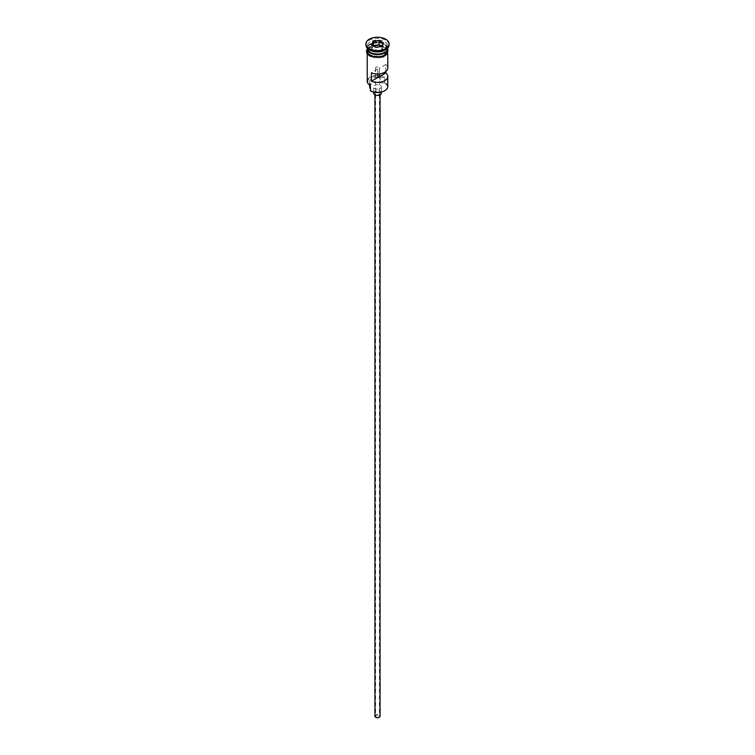 <?xml version="1.0" encoding="UTF-8"?>
<svg xmlns="http://www.w3.org/2000/svg" width="755" height="755" viewBox="0 0 755 755"><rect width="100%" height="100%" fill="white"/><g stroke="black" fill="none" stroke-linecap="round" stroke-linejoin="round"><path stroke-width="0.57" stroke-dasharray="3.77 2.83" d="M387.777 86.495A10.277 5.936 0 0 0 384.767 82.304L384.182 82.805A9.758 5.634 180 0 1 384.399 82.937A9.758 5.634 180 0 1 384.578 90.798M376.141 716.986A1.925 1.114 180 0 1 375.575 716.202A1.925 1.114 180 0 1 376.764 715.174A1.925 1.114 180 0 1 378.859 715.419A1.925 1.114 180 0 1 379.425 716.202A1.925 1.114 180 0 1 378.236 717.231A1.925 1.114 180 0 1 376.141 716.986M377.774 73.971L377.774 69.139A1.925 1.114 180 0 1 376.141 68.828A1.925 1.114 180 0 1 375.575 68.035A1.925 1.114 180 0 1 376.764 67.016A1.925 1.114 180 0 1 378.859 67.252A1.925 1.114 180 0 1 379.425 68.035A1.925 1.114 180 0 1 379.406 68.195L379.406 73.867M374.933 716.202A2.567 1.482 180 0 1 376.518 714.834A2.567 1.482 180 0 1 379.312 715.155A2.567 1.482 180 0 1 380.067 716.202M379.312 92.157A2.567 1.482 180 0 1 380.067 93.214A2.567 1.482 180 0 1 378.481 94.583A2.567 1.482 180 0 1 375.688 94.262A2.567 1.482 180 0 1 374.933 93.214A2.567 1.482 180 0 1 376.518 91.836A2.567 1.482 180 0 1 379.312 92.157M373.649 93.214A3.85 2.227 180 0 1 376.028 91.157A3.85 2.227 180 0 1 380.227 91.638A3.85 2.227 180 0 1 381.35 93.214M380.227 85.343A3.85 2.227 180 0 1 381.35 86.919A3.85 2.227 180 0 1 378.972 88.977A3.85 2.227 180 0 1 374.773 88.486A3.85 2.227 180 0 1 373.649 86.919A3.85 2.227 180 0 1 376.028 84.862A3.85 2.227 180 0 1 380.227 85.343M387.777 48.112A10.277 5.936 0 0 0 384.767 43.913A10.277 5.936 0 0 0 373.565 42.629A10.277 5.936 0 0 0 367.223 48.112M387.759 48.424A10.277 5.936 0 0 0 384.767 44.545A10.277 5.936 0 0 0 373.819 43.205A10.277 5.936 0 0 0 367.241 48.424M384.767 50.208A10.277 5.936 0 0 0 387.777 46.017A10.277 5.936 0 0 0 384.767 41.818A10.277 5.936 0 0 0 373.565 40.534A10.277 5.936 0 0 0 367.223 46.017A10.277 5.936 0 0 0 370.233 50.208M389.061 44.97A11.561 6.672 0 0 0 385.673 40.242A11.561 6.672 0 0 0 373.074 38.798A11.561 6.672 0 0 0 365.939 44.97M385.777 71.555L385.777 64.524A10.277 5.936 180 0 1 387.777 68.035M384.767 82.304L384.767 77.057A10.277 5.936 0 0 0 373.565 75.774A10.277 5.936 0 0 0 367.223 81.257M370.233 56.087A10.277 5.936 0 0 0 381.435 57.371A10.277 5.936 0 0 0 387.777 51.887A10.277 5.936 0 0 0 384.767 47.688A10.277 5.936 0 0 0 373.565 46.404A10.277 5.936 0 0 0 367.223 51.887A10.277 5.936 0 0 0 370.233 56.087M387.777 50.84A10.277 5.936 0 0 0 384.767 46.64A10.277 5.936 0 0 0 373.565 45.357A10.277 5.936 0 0 0 367.223 50.84M385.777 64.524L379.406 68.195M370.101 83.163A7.71 4.445 180 0 1 370.535 84.636A7.71 4.445 180 0 1 370.375 85.532A9.758 5.634 180 0 1 370.601 77.689A9.758 5.634 180 0 1 384.182 77.557A7.71 4.445 180 0 1 380.086 77.406A7.833 4.521 180 0 0 369.667 81.672A7.833 4.521 180 0 0 370.101 83.163L370.101 85.372M384.182 77.557L384.767 77.057M384.182 82.805A7.71 4.445 180 0 1 380.086 82.644L380.086 77.406M370.233 88.646A7.71 4.445 180 0 1 370.535 89.883A7.71 4.445 180 0 1 370.375 90.77M369.667 86.919A7.833 4.521 180 0 1 380.086 82.644M377.774 69.139L371.403 72.82M373.225 45.857L371.771 48.999L375.962 51.425L375.962 47.433L381.728 46.489M375.962 51.425L381.7 50.538L381.907 46.461M371.771 48.999L371.771 45.017L375.886 47.395M381.7 50.538L383.229 47.225L383.229 43.243M383.229 47.225L381.775 46.385M370.327 52.359A10.023 5.785 180 0 1 367.477 48.32A10.023 5.785 180 0 1 373.668 42.978A10.023 5.785 180 0 1 384.588 44.234A10.023 5.785 180 0 1 387.523 48.32A10.023 5.785 180 0 1 384.673 52.359M386.985 50.396A10.023 5.785 0 0 0 387.523 48.528A10.023 5.785 0 0 0 384.588 44.441A10.023 5.785 0 0 0 373.668 43.186A10.023 5.785 0 0 0 367.477 48.528A10.023 5.785 0 0 0 368.015 50.396M384.861 47.64A10.4 6.012 180 0 1 384.861 56.134A10.4 6.012 180 0 1 370.139 56.134A10.4 6.012 180 0 1 370.139 47.64A10.4 6.012 180 0 1 384.861 47.64M387.777 49.896A10.4 6.012 0 0 0 384.861 46.593A10.4 6.012 0 0 0 374.282 45.121A10.4 6.012 0 0 0 367.223 49.896M375.575 68.035L375.575 716.202M380.067 94.866L380.067 93.214M381.35 92.101L381.35 86.919M370.365 52.293L367.477 48.528C366.741 43.969 378.793 40.732 384.635 44.554L387.523 48.32C388.259 52.888 376.207 56.125 370.365 52.293M387.777 53.831L387.777 51.887M387.777 48.027L387.777 46.017M367.223 48.896L375.159 44.866L385.182 46.555L387.777 48.896M367.223 48.027L367.223 46.017M367.223 53.831L367.223 51.887M370.535 89.883L370.535 84.636M369.667 85.088L369.667 81.672M373.649 92.101L373.649 86.919M374.933 94.866L374.933 93.214M379.425 68.035L379.425 716.202"/><path stroke-width="1.13" d="M384.578 90.798A9.758 5.634 180 0 1 384.399 90.902A9.758 5.634 180 0 1 370.601 90.902L370.233 90.694A10.277 5.936 0 0 0 384.767 90.694A10.277 5.936 0 0 0 387.777 86.495L387.777 76.425A10.277 5.936 0 0 0 385.777 72.914L385.777 71.555M370.601 90.902L370.375 85.532M380.067 94.866L380.067 716.202A2.567 1.482 180 0 1 378.481 717.571A2.567 1.482 180 0 1 375.688 717.25A2.567 1.482 180 0 1 374.933 716.202L374.933 94.866M381.35 92.101L381.35 93.214A3.85 2.227 180 0 1 378.972 95.262A3.85 2.227 180 0 1 374.773 94.781A3.85 2.227 180 0 1 373.649 93.214L373.649 92.101M367.223 48.027L367.223 48.112A10.277 5.936 0 0 0 370.233 52.303A10.277 5.936 0 0 0 381.435 53.596A10.277 5.936 0 0 0 387.777 48.112L387.777 48.027M367.241 48.424A10.277 5.936 0 0 0 367.223 48.745A10.277 5.936 0 0 0 370.233 52.935A10.277 5.936 0 0 0 381.435 54.218A10.277 5.936 0 0 0 387.777 48.745A10.277 5.936 0 0 0 387.759 48.424M365.939 43.913L365.939 44.97A11.561 6.672 0 0 0 369.327 49.688L370.233 50.208A10.277 5.936 0 0 0 384.767 50.208L385.673 49.688A11.561 6.672 0 0 0 389.061 44.97L389.061 43.913A11.561 6.672 0 0 0 385.673 39.194A11.561 6.672 0 0 0 373.074 37.75A11.561 6.672 0 0 0 365.939 43.913A11.561 6.672 0 0 0 369.327 48.631A11.561 6.672 0 0 0 381.926 50.085A11.561 6.672 0 0 0 389.061 43.913M370.233 50.208L369.327 49.688A11.561 6.672 0 0 0 385.673 49.688M387.777 53.831L387.777 68.035A10.277 5.936 180 0 1 382.134 73.329A10.277 5.936 180 0 1 371.403 72.82L371.403 81.21A10.277 5.936 0 0 0 382.134 81.729A10.277 5.936 0 0 0 387.777 76.425M367.223 48.745L367.223 50.84A10.277 5.936 0 0 0 370.233 55.03A10.277 5.936 0 0 0 381.435 56.323A10.277 5.936 0 0 0 387.777 50.84L387.777 48.745M379.406 73.867L379.406 76.585A1.925 1.114 180 0 1 377.774 77.529L371.403 81.21M385.777 72.914L379.406 76.585M379.114 40.44L383.521 42.988L381.907 46.461L375.886 47.395L371.479 44.847L373.093 41.374L379.114 40.44L373.3 41.704L371.771 45.017M367.223 53.831L367.223 81.257A10.277 5.936 0 0 0 370.233 85.447L370.233 85.447M369.667 85.088L369.667 86.919A7.833 4.521 180 0 0 370.101 88.41A7.71 4.445 180 0 1 370.233 88.646M377.774 77.529L377.774 73.971M381.775 46.385L379.038 44.8L373.3 45.687L373.093 41.374M379.038 44.8L379.038 40.817L383.229 43.243L381.728 46.489M384.673 52.359A10.023 5.785 180 0 1 370.412 52.416A10.023 5.785 180 0 1 370.327 52.359M368.015 50.396A10.023 5.785 0 0 0 370.412 52.623A10.023 5.785 0 0 0 386.985 50.396M367.223 49.896A10.4 6.012 0 0 0 370.139 55.087A10.4 6.012 0 0 0 382.228 56.191A10.4 6.012 0 0 0 387.777 49.896M370.101 88.41L370.101 85.372M387.777 48.896L383.625 56.908L369.818 56.163L367.034 53.52L366.449 51.368L367.223 48.896"/></g></svg>
